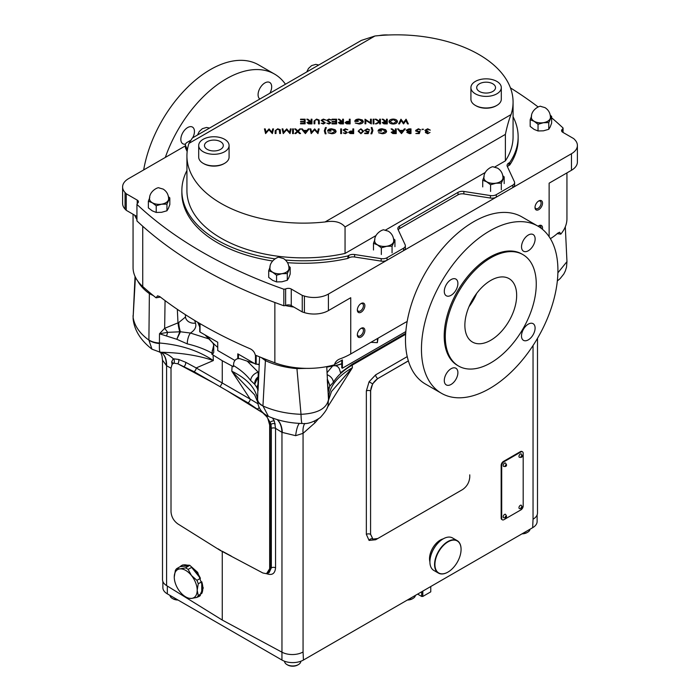 <?xml version="1.0" encoding="UTF-8"?>
<svg xmlns="http://www.w3.org/2000/svg" width="700" height="700" viewBox="0 0 700 700"><rect width="100%" height="100%" fill="white"/><g stroke="black" fill="none" stroke-linecap="round" stroke-linejoin="round"><path stroke-width="1.05" d="M135.406 277.165L133.123 317.371C134.444 325.859 139.711 333.445 148.899 340.113L148.899 339.981A15.199 8.277 0.8 0 0 159.442 343L159.486 333.769L176.811 339.281L187.285 343.875C196.569 346.071 204.768 349.134 211.873 353.08L213.736 345.091L213.736 352.03A5.066 2.922 180 0 1 212.249 354.095L213.08 355.04L213.343 360.561L196.175 367.929L222.259 382.988L222.259 360.727L213.08 355.04M233.371 365.488C240.669 369.863 246.435 374.859 250.679 380.476A8.102 5.871 -36.8 0 1 258.248 372.19L247.275 361.165L240.144 358.759C236.889 358.172 234.763 359.564 233.739 362.933L233.362 366.721L222.259 360.727M405.711 333.331L352.205 364.227L340.55 372.715L339.316 368.786C338.1 366.476 336.254 365.461 333.769 365.75L332.623 365.977L327.058 372.654M341.757 363.869A93.712 54.101 180 0 1 335.536 365.741M207.393 336.28A94.728 54.688 0 0 0 217.726 347.349M335.081 365.68A94.728 54.688 0 0 0 341.757 363.711M197.759 322.297L199.736 327.023M204.907 334.854L212.879 343.017L213.736 345.091M247.275 361.165L254.476 363.466M257.136 364.21L259.219 364.761M326.76 367.15L332.623 365.977M537.495 338.345L537.495 512.995A15.199 8.776 180 0 1 533.041 519.199L532.674 527.686A15.199 8.776 0 0 0 537.128 521.483L537.128 514.92M162.873 581.516L162.873 587.659A15.199 8.776 0 0 0 167.326 593.863L281.942 660.039A15.199 8.776 0 0 0 303.433 660.039L532.674 527.686M415.398 595.394A8.102 4.681 180 0 1 413.044 598.413L413.044 598.413A8.102 4.681 180 0 1 407.82 599.769M412.326 598.824L413.044 598.413L412.326 598.824A7.087 4.095 180 0 1 407.382 600.023M530.014 529.218A8.102 4.681 180 0 1 527.66 532.236L527.66 532.236A8.102 4.681 180 0 1 522.436 533.601M526.942 532.648L527.66 532.236L526.942 532.648A7.087 4.095 180 0 1 521.999 533.846M300.799 661.255L300.799 661.281A8.102 4.681 180 0 1 298.419 664.589L298.419 664.589A8.102 4.681 180 0 1 286.956 664.589A8.102 4.681 180 0 1 284.585 661.281L284.585 661.255M297.701 665L298.419 664.589L297.701 665A7.087 4.095 180 0 1 287.674 665L286.956 664.589M303.433 660.039L303.065 651.98A15.199 8.776 180 0 1 281.96 652.19L222.259 620.051L166.591 585.585A15.199 8.776 180 0 1 162.505 579.6L162.505 360.168L166.591 365.724L166.591 585.585M306.512 368.375L296.94 368.62L301.017 414.304C286.694 413.761 274.006 410.979 262.955 405.956L262.955 405.825A15.199 8.61 -177.3 0 1 257.618 399.674C255.832 388.211 247.231 378.735 231.822 371.227L250.224 399.131L222.259 382.988L220.115 386.706L248.08 402.85A3.036 1.628 120 0 0 250.224 399.131L258.02 403.812M248.08 402.85L261.774 412.221L226.809 390.574M249.287 404.46L257.303 409.08A3.036 1.89 128.1 0 0 259.201 407.33M261.774 412.221L262.885 412.912A3.036 1.864 133.5 0 0 263.051 412.799M262.885 412.912L266.875 416.885L270.148 422.406A3.036 1.671 153.4 0 1 274.365 421.076L272.51 418.04M220.115 386.706L194.031 371.648L177.791 363.781L173.793 363.142L172.148 364.271L171.01 368.078L171.01 511.744C171.386 516.793 173.653 520.835 177.809 523.88L220.115 550.34L262.868 572.985L266.525 573.711L269.666 568.706L269.666 425.031L267.829 418.46M267.382 573.423L268.257 573.064L270.41 568.391L270.148 422.406L271.005 424.375L271.338 428.418A3.036 1.759 180 0 1 275.564 428.374L281.96 432.338L295.645 435.68L303.065 433.344L314.991 422.791L318.29 419.02M266.525 573.711L269.15 572.548L271.338 567.858L270.41 568.391A3.036 1.759 180 0 1 269.666 568.706M222.232 551.233L231.263 556.08M194.031 371.648A3.036 1.873 120 0 0 196.175 367.929L185.64 362.259L178.631 359.441A3.036 1.575 107.6 0 1 177.791 363.781M178.903 364.376L213.859 383.092M191.389 371.026L183.916 366.713A3.036 1.593 112.6 0 0 185.64 362.259M172.742 363.466A3.036 2.555 -1.8 0 0 171.684 361.804L173.232 358.767L178.631 359.441M250.679 380.476L254.686 384.248L257.127 387.914L258.055 390.679L259.595 356.86M326.734 366.625L328.493 399.525C326.69 408.581 317.537 413.507 301.017 414.304A20.265 1.715 91.6 0 0 302.207 423.491C289.949 423.15 278.696 420.796 268.441 416.404L262.955 405.956A15.199 8.269 -179.6 0 1 257.6 400.199L258.248 372.19L258.877 371.866M135.039 276.404L133.123 317.371A20.265 16.17 171.9 0 0 133.236 319.795C134.68 330.75 140.919 340.55 151.961 349.169L148.899 340.113A15.199 8.689 2.8 0 0 159.425 343.516L159.442 343C180.626 344.794 198.59 350.648 213.343 360.561C198.354 355.434 180.653 352.66 160.248 352.24A30.389 24.176 -89.9 0 1 173.232 358.767A3.036 2.616 78.8 0 1 173.793 363.142M211.873 353.08L211.873 354.314M187.285 343.875A8.102 2.887 -76.9 0 1 190.444 333.043L208.521 338.791M327.171 374.736A8.102 6.151 31.7 0 1 333.358 382.287C337.461 375.716 343.761 369.994 352.249 365.12A8.102 4.681 60 0 0 352.205 364.227M502.119 519.619A3.22 1.855 -60 0 1 501.821 519.505A3.22 1.855 -60 0 1 501.156 518.026L501.699 518.341A3.22 1.855 120 0 0 502.364 519.82A3.22 1.855 120 0 0 503.974 519.654L520.914 509.88A3.22 1.855 120 0 0 523.189 505.934L523.189 453.285A3.22 1.855 120 0 0 522.524 451.815A3.22 1.855 120 0 0 520.914 451.972L503.974 461.755A3.22 1.855 120 0 0 501.699 465.692L501.699 518.341M501.699 465.692L501.156 465.377L501.156 518.026M501.156 465.377A3.22 1.855 -60 0 1 503.431 461.44L503.974 461.755M520.914 451.972L520.371 451.657L503.431 461.44M520.371 451.657A3.22 1.855 -60 0 1 521.981 451.5A3.22 1.855 -60 0 1 522.226 451.692M429.914 561.724A18.489 10.675 -60 0 1 429.914 561.619A18.489 10.675 -60 0 1 442.986 538.974L443.161 538.878A15.199 8.776 120 0 0 440.265 540.094A15.199 8.776 120 0 0 429.914 561.811M327.267 407.584L352.398 367.719C336.709 376.775 328.738 387.38 328.493 399.525A20.265 16.826 -0.3 0 1 328.51 400.207L331.502 391.484L352.398 367.719L352.249 365.12L405.65 334.285M372.873 539.079L370.571 534.336L370.571 390.924L372.636 383.854L377.729 378.525A3.036 1.759 60 0 1 375.655 374.85L369.075 381.797L366.354 390.967L366.354 534.38L369.075 540.409L375.655 539.753A3.036 1.759 -120 0 1 375.69 539.359M408.38 360.92L377.808 378.569C373.494 381.588 371.105 385.717 370.65 390.967L370.571 534.336A3.036 1.759 0 0 0 366.354 534.38M370.65 534.371L372.925 539.105L377.808 538.51L462.595 489.554C466.918 486.535 469.306 482.405 469.761 477.155L469.761 474.854M557.891 272.808L566.965 261.625L566.51 267.155L565.364 270.9L563.798 274.033L560.14 278.609L557.34 280.936M460.609 490.7L375.655 539.753M195.501 323.129C196.612 326.83 194.924 330.137 190.444 333.043L180.425 331.765A10.133 2.678 77.7 0 1 178.736 322.551L185.491 317.021L185.675 318.027A10.133 8.286 -19.1 0 0 195.501 323.129L194.705 320.469M222.259 620.051L222.259 551.582L220.369 550.331M262.955 405.825L265.414 360.623L261.196 357.507M297.036 367.832L296.94 368.62A66.054 38.133 180 0 1 265.414 360.623L266.026 359.433M327.416 379.277L330.024 385.805L327.259 379.488L328.116 392.63L329.683 386.382L333.358 382.287M257.6 400.199L257.714 402.089L254.599 394.817L231.822 371.227L232.102 366.021M314.248 421.216A30.389 8.636 -137.9 0 0 314.991 422.791M304.762 423.447A30.389 15.698 -124.8 0 0 303.065 433.344L303.065 651.98M299.338 423.377A30.389 7.219 -92.4 0 0 295.645 435.68M277.322 419.641A30.389 17.281 -66.1 0 1 282.328 432.469M277.13 419.58A30.389 17.57 -63.6 0 1 281.96 432.338L281.96 652.19M266.262 573.554C271.898 575.741 274.995 573.825 275.564 567.814L275.564 428.374L274.365 421.076M328.571 389.392A8.102 7.359 14.3 0 0 327.88 386.514A10.133 4.095 -13.4 0 1 327.801 386.444M329.683 386.382A8.102 7.228 24.8 0 0 327.688 381.351A10.133 6.151 -16.5 0 1 327.521 381.264M258.632 376.95A10.133 7.542 -157 0 1 258.125 377.151L254.686 384.248C254.608 381.054 255.832 378.551 258.344 376.749A10.133 7.709 -149 0 0 258.65 376.635M257.127 387.914A8.102 7.446 -25 0 1 257.95 384.493A10.133 3.736 -165.1 0 0 258.283 384.248M370.65 390.967L370.571 390.924A3.036 1.759 -0 0 0 366.354 390.967M269.666 425.031A3.036 1.759 180 0 0 270.41 424.725L271.005 424.375A3.036 2.047 170 0 1 275.275 423.955M199.43 596.199L203.245 588.009L197.671 572.372L189.683 565.25L182.595 564.988L181.423 565.661A17.728 10.237 60 0 1 188.956 565.854L185.465 567.866L179.996 568.881A16.214 9.362 -120 0 0 174.265 577.036A16.214 9.362 -120 0 0 179.996 591.806A16.214 9.362 -120 0 0 185.727 596.89A16.214 9.362 -120 0 0 191.459 598.421A16.214 9.362 -120 0 0 197.19 590.275A16.214 9.362 -120 0 0 191.459 575.496A16.214 9.362 -120 0 0 179.996 568.881L176.671 568.654A17.728 10.237 -120 0 0 175.332 570.553L174.265 577.036M171.01 368.235L166.591 365.724A30.389 17.483 -56.4 0 0 161.534 352.625M198.258 583.782L201.749 581.77A17.728 10.237 60 0 1 202.825 588.254A17.728 10.237 60 0 1 201.749 593.495L198.258 595.516L197.19 590.275L198.258 583.782A17.728 10.237 -120 0 0 196.928 580.352L191.459 575.496L188.134 569.406A17.728 10.237 -120 0 0 185.465 567.866M185.727 596.89L186.795 597.511A17.728 10.237 -120 0 0 188.134 598.194L191.459 598.421L196.928 597.415A17.728 10.237 -120 0 0 198.258 595.516M196.928 597.415L200.419 595.394A17.728 10.237 60 0 1 199.159 596.374A17.728 10.237 60 0 1 197.68 596.977M153.379 295.627L149.371 293.624A66.054 38.133 180 0 1 137.742 281.024M148.899 339.981L149.371 293.624L149.949 292.784M166.644 335.668L167.65 332.351L159.486 333.769L164.649 328.326L178.736 322.551M133.236 319.795L133.044 315.604M151.961 349.169L160.248 352.24C159.513 351.715 159.241 348.81 159.425 343.516M161.499 352.616A30.389 17.675 -53.8 0 1 166.25 365.453M172.095 364.385L171.684 361.804M165.069 300.606L164.649 328.326A10.133 1.067 55.5 0 1 167.65 332.351L180.425 331.765L176.811 339.281L179.786 331.922A10.133 1.732 77.7 0 1 177.984 322.726L177.327 309.339M220.649 550.384L220.028 550.025M442.986 538.974L443.161 538.878A18.742 10.824 120 0 0 429.914 561.829A18.742 10.824 120 0 0 433.79 570.413L438.445 573.099A18.742 10.824 -60 0 1 435.575 558.075A18.742 10.824 -60 0 1 447.816 541.564A18.742 10.824 -60 0 1 457.188 540.636A18.742 10.824 -60 0 1 461.073 549.211A18.742 10.824 -60 0 1 461.073 549.316M447.816 572.171L448 572.066A18.489 10.675 120 0 0 461.073 549.421A18.489 10.675 120 0 0 448 541.87A18.489 10.675 120 0 0 434.928 564.515A18.489 10.675 120 0 0 448 572.066L447.816 572.171A18.742 10.824 -60 0 1 438.445 573.099M457.188 540.636L452.532 537.95A18.742 10.824 120 0 0 443.161 538.878M176.671 568.654L180.162 566.641A17.728 10.237 60 0 1 181.423 565.661M188.134 569.406L191.625 567.394A17.728 10.237 60 0 1 200.419 578.331L196.928 580.352M180.162 566.641L188.956 565.854M191.625 567.394L200.419 578.331M201.749 581.77L201.749 593.495M178.001 600.023A7.087 4.095 180 0 1 173.058 598.824L172.34 598.413A8.102 4.681 180 0 1 169.986 595.394M177.564 599.769A8.102 4.681 180 0 1 172.34 598.413M519.356 508.576A1.934 1.111 -60 0 1 518.962 507.701A1.934 1.111 -60 0 1 519.803 505.759A1.934 1.111 -60 0 1 521.29 505.234L522.288 506.949C522.436 508.41 521.456 508.952 519.356 508.576M519.356 457.293A1.934 1.111 -60 0 1 518.962 456.409A1.934 1.111 -60 0 1 519.803 454.466A1.934 1.111 -60 0 1 521.29 453.95L522.288 455.665C522.436 457.126 521.456 457.669 519.356 457.293M503.597 517.676A1.934 1.111 -60 0 1 503.204 516.793A1.934 1.111 -60 0 1 504.044 514.85A1.934 1.111 -60 0 1 505.531 514.334L506.52 516.049C506.677 517.51 505.698 518.053 503.597 517.676M503.597 466.392A1.934 1.111 -60 0 1 503.204 465.509A1.934 1.111 -60 0 1 504.044 463.566A1.934 1.111 -60 0 1 505.531 463.05L506.52 464.765C506.677 466.226 505.698 466.769 503.597 466.392M522.191 507.308A0.831 0.481 -60 0 1 521.01 507.981A0.831 0.481 -60 0 1 522.191 507.308M522.191 456.015A0.831 0.481 -60 0 1 521.01 456.698A0.831 0.481 -60 0 1 522.191 456.015M506.424 516.407A0.831 0.481 -60 0 1 505.251 517.081A0.831 0.481 -60 0 1 506.424 516.407M506.424 465.115A0.831 0.481 -60 0 1 505.251 465.798A0.831 0.481 -60 0 1 506.424 465.115M422.809 591.124L422.809 596.444L421.671 596.444L417.629 594.108M422.809 596.444L430.762 591.85L430.762 586.521M421.671 596.444L421.671 591.78M133.061 214.252L133.061 267.523A60.786 35.096 0 0 0 142.73 286.519A440.694 254.432 0 0 0 156.074 297.806L157.57 295.82L159.845 296.642A440.694 254.432 180 0 0 250.154 348.775C252.849 350.07 254.572 352.17 255.299 355.092A440.694 254.432 0 0 0 274.855 362.801A60.786 35.096 0 0 0 334.434 364.814C335.204 362.031 337.015 360.071 339.868 358.942A60.786 35.096 180 0 0 350.735 353.964L404.976 322.648A20.265 11.699 -60 0 1 407.155 321.58M285.442 305.55A60.786 35.096 0 0 0 293.816 307.055L291.261 305.585A4.051 2.336 0 0 0 285.635 305.524L283.832 305.751A445.76 257.355 180 0 1 201.714 268.363A445.76 257.355 180 0 1 136.938 220.946L136.938 204.4A445.76 257.355 0 0 0 283.832 289.214L285.635 288.977A4.051 2.336 180 0 1 291.261 289.039L302.26 295.391A445.76 257.355 0 0 0 304.421 296.074A20.265 11.699 0 0 0 328.405 294.061L571.462 153.737A20.265 11.699 0 0 0 577.395 145.469A20.265 11.699 0 0 0 574.945 139.886A445.76 257.355 0 0 0 573.764 138.644L562.765 132.291A4.051 2.336 180 0 1 561.575 130.638A4.051 2.336 180 0 1 562.651 129.045L563.062 128.004A445.76 257.355 0 0 0 551.644 117.81M136.938 216.492L134.68 215.189A60.786 35.096 0 0 0 136.938 219.476M160.423 297.089L156.074 297.806M566.939 172.891L566.939 218.741A60.786 35.096 180 0 1 560.77 234.141L559.633 232.234L557.76 233.144A60.786 35.096 0 0 1 550.384 238.674M378.061 338.188L377.326 342.659L370.886 342.326M377.326 342.659L377.527 338.494M560.77 234.141L557.226 233.634M538.764 209.633A5.32 3.071 120 0 0 542.526 203.114A5.32 3.071 120 0 0 538.764 200.944L538.764 200.944A5.32 3.071 120 0 0 535.001 207.463A5.32 3.071 120 0 0 538.764 209.633M542.378 229.233A5.32 3.071 120 0 0 538.764 225.759L538.764 225.759A5.32 3.071 120 0 0 538.081 226.231M361.104 337.015A5.32 3.071 120 0 0 364.866 330.505A5.32 3.071 120 0 0 361.104 328.335L361.104 328.335A5.32 3.071 120 0 0 357.341 334.845A5.32 3.071 120 0 0 361.104 337.015M361.104 312.2A5.32 3.071 120 0 0 364.866 305.69A5.32 3.071 120 0 0 361.104 303.511L361.104 303.511A5.32 3.071 120 0 0 357.341 310.03A5.32 3.071 120 0 0 361.104 312.2M577.395 145.469L577.395 162.006A20.265 11.699 180 0 1 571.462 170.284L549.133 183.173L549.133 236.714M350.735 353.964L350.735 297.719L328.405 310.608A20.265 11.699 180 0 1 304.421 312.62A445.76 257.355 180 0 1 302.26 311.938L293.816 307.055M535.019 207.016A4.305 2.485 120 0 0 535.894 208.6A4.305 2.485 120 0 0 538.046 208.39A4.305 2.485 120 0 0 540.864 204.593A4.305 2.485 120 0 0 540.199 201.145A4.305 2.485 120 0 0 538.387 201.189M357.359 334.399A4.305 2.485 120 0 0 358.234 335.991A4.305 2.485 120 0 0 360.386 335.773A4.305 2.485 120 0 0 363.204 331.984A4.305 2.485 120 0 0 362.539 328.527A4.305 2.485 120 0 0 360.727 328.571M357.359 309.584A4.305 2.485 120 0 0 358.234 311.176A4.305 2.485 120 0 0 360.386 310.957A4.305 2.485 120 0 0 363.204 307.169A4.305 2.485 120 0 0 362.539 303.713A4.305 2.485 120 0 0 360.727 303.756M185.395 145.845L128.537 178.666A20.265 11.699 0 0 0 122.605 186.944A20.265 11.699 0 0 0 125.055 192.518A445.76 257.355 0 0 0 126.236 193.769L137.235 200.121A4.051 2.336 180 0 1 138.425 201.775A4.051 2.336 180 0 1 137.349 203.359L136.938 204.4M134.68 215.189L126.236 210.306A445.76 257.355 180 0 1 125.055 209.064A20.265 11.699 180 0 1 122.605 203.481L122.605 186.944M538.169 106.986A445.76 257.355 0 0 0 510.44 87.885M388.308 35A20.265 11.699 0 0 0 379.181 35.586M283.832 305.751L283.832 289.214M302.26 295.391L302.26 311.938M126.236 210.306L126.236 193.769M563.062 128.004L563.062 132.457M562.651 132.221L562.651 129.045M285.635 288.977L285.635 305.524M335.291 362.652L335.291 364.044L342.405 359.931L342.405 368.2L405.842 331.572M341.757 360.299L341.757 367.832L342.405 368.2M237.781 358.601L237.781 353.832L255.465 364.044L255.465 355.162M335.291 364.044A1.015 0.586 180 0 1 334.582 364.21M256.183 355.46L256.183 364.21L259.245 364.21M256.183 364.21A1.015 0.586 180 0 1 255.465 364.044M200.034 323.636L200.034 332.036L217.726 342.248L217.726 350.525L234.92 360.447M200.034 332.036A1.015 0.586 180 0 1 199.736 331.625L199.736 323.461M238.429 358.523L238.429 354.2M502.775 175.691L504.184 176.907L501.314 183.102L495.941 183.234L490.577 184.765L490.577 191.45M490.577 184.765L486.649 181.79L482.72 180.224L482.72 186.909M482.72 180.224L484.155 176.426M501.314 183.102L501.314 189.787M504.184 176.907L504.184 183.593M502.941 176.942A9.625 5.556 180 0 1 502.749 179.305A9.625 5.556 180 0 1 495.941 183.234A9.625 5.556 180 0 1 486.649 181.79A9.625 5.556 180 0 1 483.963 176.942M486.719 181.755A9.529 5.504 0 0 0 497.096 182.945A9.529 5.504 0 0 0 502.985 177.861C502.863 173.617 501.051 170.362 497.534 168.114L493.474 166.95C492.94 165.664 483.411 170.1 483.927 177.861A9.529 5.504 0 0 0 486.719 181.755M393.531 238.761L394.94 239.977L392.061 246.172L386.697 246.304L381.334 247.835L381.334 254.52M381.334 247.835L377.405 244.869L373.476 243.303L373.476 249.987M373.476 243.303L374.911 239.496M392.061 246.172L392.061 252.858M394.94 239.977L394.94 246.662M393.697 240.021A9.625 5.556 180 0 1 393.505 242.375A9.625 5.556 180 0 1 386.697 246.304A9.625 5.556 180 0 1 377.405 244.869A9.625 5.556 180 0 1 374.719 240.021M377.466 244.825A9.529 5.504 0 0 0 387.852 246.015A9.529 5.504 0 0 0 393.733 240.94C393.619 236.688 391.799 233.432 388.29 231.184L384.23 230.02C383.696 228.743 374.168 233.17 374.675 240.94A9.529 5.504 0 0 0 377.466 244.825M166.95 204.094L161.577 204.216L156.214 205.756L152.285 202.781L148.356 201.215L148.356 207.9L152.285 210.866L156.214 212.441L161.577 212.31L166.95 210.779L168.385 208.381L169.82 204.575L169.82 197.899L166.95 204.094L166.95 210.779M156.214 205.756L156.214 212.441M148.356 201.215L149.791 197.418M168.411 196.683L169.82 197.899M168.577 197.934A9.625 5.556 180 0 1 168.385 200.287A9.625 5.556 180 0 1 161.577 204.216A9.625 5.556 180 0 1 152.285 202.781A9.625 5.556 180 0 1 149.599 197.934M152.346 202.746A9.529 5.504 0 0 0 162.732 203.936A9.529 5.504 0 0 0 168.612 198.852C168.499 194.6 166.679 191.354 163.17 189.096L159.11 187.941C158.576 186.655 149.048 191.091 149.564 198.852A9.529 5.504 0 0 0 152.346 202.746M287.297 273.578L281.925 273.7L276.561 275.24L272.632 272.265L268.704 270.699L268.704 277.384L272.632 280.35L276.561 281.916L281.925 281.794L287.297 280.262L288.733 277.865L290.176 274.059L290.176 267.374L287.297 273.578L287.297 280.262M276.561 275.24L276.561 281.916M268.704 270.699L270.139 266.901M288.759 266.166L290.176 267.374M288.934 267.418A9.625 5.556 180 0 1 288.733 269.771A9.625 5.556 180 0 1 281.925 273.7A9.625 5.556 180 0 1 272.632 272.265A9.625 5.556 180 0 1 269.946 267.418M272.703 272.23A9.529 5.504 0 0 0 283.08 273.42A9.529 5.504 0 0 0 288.969 268.336C288.846 264.084 287.035 260.838 283.526 258.58L279.457 257.425C278.924 256.139 269.395 260.575 269.911 268.336A9.529 5.504 0 0 0 272.703 272.23M548.774 122.614L543.401 122.745L538.038 124.276L534.109 121.301L530.18 119.735L530.18 126.42L534.109 129.395L538.038 130.961L543.401 130.83L548.774 129.299L550.209 126.901L551.644 123.104L551.644 116.419L548.774 122.614L548.774 129.299M538.038 124.276L538.038 130.961M530.18 119.735L531.615 115.938M550.235 115.203L551.644 116.419M550.401 116.454A9.625 5.556 180 0 1 550.209 118.816A9.625 5.556 180 0 1 543.401 122.745A9.625 5.556 180 0 1 534.109 121.301A9.625 5.556 180 0 1 531.423 116.454M534.179 121.266A9.529 5.504 0 0 0 544.556 122.456A9.529 5.504 0 0 0 550.436 117.372C550.322 113.129 548.503 109.874 544.994 107.625L540.934 106.461C540.4 105.184 530.871 109.611 531.387 117.372A9.529 5.504 0 0 0 534.179 121.266M541.082 228.218A4.305 2.485 120 0 0 540.199 225.96A4.305 2.485 120 0 0 538.387 226.004M528.334 235.025A9.625 5.556 120 0 0 522.043 243.513A9.625 5.556 120 0 0 523.521 251.221A9.625 5.556 120 0 0 528.334 250.749A9.625 5.556 120 0 0 534.616 242.261A9.625 5.556 120 0 0 533.137 234.553A9.625 5.556 120 0 0 528.334 235.025M528.29 324.144A9.625 5.556 120 0 0 522.008 332.631A9.625 5.556 120 0 0 523.477 340.34A9.625 5.556 120 0 0 528.29 339.868A9.625 5.556 120 0 0 534.581 331.38A9.625 5.556 120 0 0 533.102 323.671A9.625 5.556 120 0 0 528.29 324.144M451.089 368.716A9.625 5.556 120 0 0 444.806 377.195A9.625 5.556 120 0 0 446.285 384.912A9.625 5.556 120 0 0 451.089 384.431A9.625 5.556 120 0 0 457.38 375.953A9.625 5.556 120 0 0 455.901 368.244A9.625 5.556 120 0 0 451.089 368.716M451.089 279.58A9.625 5.556 120 0 0 444.806 288.059A9.625 5.556 120 0 0 446.285 295.767A9.625 5.556 120 0 0 451.089 295.295A9.625 5.556 120 0 0 457.38 286.808A9.625 5.556 120 0 0 455.901 279.099A9.625 5.556 120 0 0 451.089 279.58M490.77 280.438A36.627 21.149 120 0 0 466.839 312.707A36.627 21.149 120 0 0 472.456 342.055A36.627 21.149 120 0 0 490.77 340.244A36.627 21.149 120 0 0 514.692 307.974A36.627 21.149 120 0 0 509.075 278.626A36.627 21.149 120 0 0 490.77 280.438M522.935 254.625L521.859 254.004A64.33 37.144 120 0 0 489.694 257.189A64.33 37.144 120 0 0 447.668 313.88A64.33 37.144 120 0 0 457.529 365.435L458.605 366.056A64.33 37.144 120 0 0 490.77 362.871A64.33 37.144 120 0 0 532.796 306.18A64.33 37.144 120 0 0 522.935 254.625A64.33 37.144 120 0 0 490.77 257.81A64.33 37.144 120 0 0 448.744 314.501A64.33 37.144 120 0 0 458.605 366.056M537.941 226.152L521.964 216.93A96.495 55.711 120 0 0 473.716 221.707A96.495 55.711 120 0 0 410.672 306.74A96.495 55.711 120 0 0 425.469 384.064L441.446 393.286A96.495 55.711 120 0 0 489.694 388.509A96.495 55.711 120 0 0 552.729 303.476A96.495 55.711 120 0 0 537.941 226.152A96.495 55.711 120 0 0 489.694 230.93A96.495 55.711 120 0 0 426.65 315.963A96.495 55.711 120 0 0 441.446 393.286M469.035 306.618A36.627 21.149 120 0 0 476.674 293.387M192.684 137.795A9.625 5.556 120 0 0 192.456 127.085A9.625 5.556 120 0 0 187.644 127.566A9.625 5.556 120 0 0 181.361 136.045A9.625 5.556 120 0 0 182.831 143.763A9.625 5.556 120 0 0 185.518 144.112M269.885 93.223A9.625 5.556 120 0 0 269.692 82.451A9.625 5.556 120 0 0 264.88 82.933A9.625 5.556 120 0 0 258.65 91.228A9.625 5.556 120 0 0 259.875 98.998M165.322 157.43A96.495 55.711 -60 0 1 226.284 78.855A96.495 55.711 -60 0 1 274.531 74.069A96.495 55.711 -60 0 1 285.451 84.236M143.675 169.934A96.495 55.711 -60 0 1 210.306 69.632A96.495 55.711 -60 0 1 258.554 64.846L274.531 74.069M220.553 149.371A9.424 5.442 0 0 0 223.309 145.521A9.424 5.442 0 0 0 217.499 140.499A9.424 5.442 0 0 0 207.226 141.68A9.424 5.442 0 0 0 204.47 145.521A9.424 5.442 0 0 0 210.28 150.544A9.424 5.442 0 0 0 220.553 149.371M476.726 88.13A9.424 5.442 0 0 0 486.552 93.056A9.424 5.442 0 0 0 495.53 87.623A9.424 5.442 0 0 0 495.486 87.106A9.424 5.442 0 0 0 485.669 82.189A9.424 5.442 0 0 0 476.691 87.623A9.424 5.442 0 0 0 476.726 88.13M223.921 163.721L224.639 163.31L223.921 163.721A14.184 8.19 180 0 1 203.857 163.721L203.14 163.31A15.199 8.776 0 0 0 224.639 163.31L224.639 163.31A15.199 8.776 0 0 0 229.084 157.106L229.084 145.521A15.199 8.776 180 0 1 224.639 151.725A15.199 8.776 180 0 1 208.075 153.624A15.199 8.776 180 0 1 198.695 145.521A15.199 8.776 180 0 1 203.149 139.317A15.199 8.776 180 0 1 219.704 137.419A15.199 8.776 180 0 1 229.084 145.521M198.695 145.521L198.695 157.106A15.199 8.776 0 0 0 203.14 163.31M470.916 87.623L470.916 99.199A15.199 8.776 0 0 0 470.977 100.03A15.199 8.776 0 0 0 475.361 105.402A15.199 8.776 0 0 0 496.86 105.402A15.199 8.776 0 0 0 501.305 99.199L501.305 87.623A15.199 8.776 180 0 1 486.824 96.381A15.199 8.776 180 0 1 470.977 88.445A15.199 8.776 180 0 1 470.916 87.623A15.199 8.776 180 0 1 485.389 78.855A15.199 8.776 180 0 1 501.235 86.791A15.199 8.776 180 0 1 501.305 87.623M304.316 121.468L304.316 119.648L300.562 119.648L300.562 119.192L305.121 119.192L305.121 123.821L300.527 123.821L300.527 123.366L304.316 123.366L304.316 121.922L300.562 121.922L300.562 121.468L304.316 121.468L304.316 120.199M496.86 105.402L496.142 105.814A14.184 8.19 180 0 1 476.079 105.814L475.361 105.402M305.121 123.821L300.527 123.821M304.316 123.366L304.316 122.001L300.562 121.922M291.156 128.975L290.019 133.612L286.624 129.806L283.264 133.612L282.109 128.896L282.905 128.896L283.692 132.213L286.729 128.896L289.599 132.23L290.377 128.896L291.156 128.975M311.141 121.345L311.141 119.192L311.946 119.192L311.946 123.909L308.534 123.847L306.924 122.596L309.697 121.345L306.81 119.192L307.799 119.192L310.678 121.345L311.141 121.345L311.141 119.271M309.584 121.345L306.81 119.192M349.326 121.345L349.326 119.192L350.123 119.192L350.123 123.909L346.675 123.839L345.118 122.675L346.71 121.424L349.326 121.345L349.326 119.271M397.434 121.485L397.434 121.572C397.215 123.06 395.824 123.874 393.26 124.023C390.652 123.909 389.226 123.095 388.99 121.59L388.99 121.511C389.217 120.024 390.626 119.21 393.199 119.079C395.771 119.201 397.189 120.006 397.434 121.485C397.215 122.972 395.824 123.795 393.26 123.944C390.652 123.821 389.226 123.016 388.99 121.511M293.396 133.612L292.6 133.612L292.6 128.896L293.396 128.896L293.396 133.612M300.738 128.896L298.183 131.285L300.562 133.525L299.626 133.525L297.71 131.722L295.767 133.525L294.849 133.525L297.238 131.285L294.691 128.896L295.627 128.896L297.71 130.839L299.801 128.896L300.738 128.896L298.226 131.32M300.562 133.525L299.626 133.612L297.71 131.801L295.767 133.612L294.849 133.525M297.194 131.32L294.691 128.896M309.164 128.896L305.375 133.612L301.438 128.896L302.295 128.896L303.555 130.419L307.011 130.419L308.271 128.896L309.164 128.896L305.375 133.525L301.438 128.896M369.766 130.016L367.264 129.211L365.339 130.428L367.22 131.477L368.935 131.232L368.2 133.612L364.726 133.612L364.726 133.088L367.579 133.088L367.981 131.827L367.036 131.994L364.516 130.401L367.316 128.782L369.766 130.016L367.264 129.29L365.339 130.506M367.981 131.906L367.036 131.994M371.192 127.558L372.033 127.558L372.916 130.541L371.805 133.814L370.921 133.814L372.102 130.515L371.192 127.558L372.102 130.594M382.078 129.22L378.971 130.673L381.526 130.673L381.526 131.119L378.07 131.119C378.21 129.64 379.549 128.861 382.095 128.782L385.621 129.657L386.619 131.294C386.339 132.816 384.877 133.63 382.217 133.726L378.543 132.746L382.191 133.184L385.779 131.224L382.078 129.22L378.971 130.751M385.779 131.303L382.078 129.308M381.526 131.119L378.07 131.119M395.412 131.049L395.412 128.896L396.209 128.896L396.209 133.612L392.805 133.551L391.195 132.3L393.96 131.049L391.081 128.896L392.07 128.896L394.949 131.049L395.412 131.049L395.412 128.975M393.855 131.049L391.081 128.896M511.044 114.581A116.506 67.261 0 0 0 513.074 102.095A116.506 67.261 0 0 0 374.938 35.998L188.956 143.377A116.506 67.261 0 0 0 186.926 155.864A116.506 67.261 0 0 0 325.062 221.961L511.044 114.581C509.04 119.429 507.159 126.035 505.383 134.391L505.383 160.869A116.506 67.261 0 0 0 513.074 136.841L513.074 102.095M430.299 130.139L427.648 129.229L425.723 130.244L428.067 131.25L426.204 132.449L427.683 133.192L430.027 132.457L427.683 133.726L425.373 132.528L426.405 131.504L424.926 130.279L427.665 128.782L430.299 130.139L427.648 129.316L425.723 130.322M426.405 131.582L425.451 131.189M428.067 131.679L426.204 132.536M423.439 129.281L422.091 129.202L423.439 129.281M420.884 130.016L418.39 129.211L416.465 130.428L418.346 131.477L420.061 131.232L419.317 133.525L415.844 133.525L418.705 133.088L419.099 131.827L418.154 131.915L415.642 130.401L418.434 128.782L420.884 130.016L418.39 129.29L416.465 130.506M420.061 131.232L419.317 133.612L415.844 133.525M419.099 131.906L415.817 131.093L415.642 130.401M407.864 131.504L406.184 130.226L408.783 128.896L410.988 128.896L410.988 133.525L406.831 132.396L407.864 131.425L406.184 130.226M405.274 128.896L401.485 133.612L397.547 128.896L398.414 128.896L399.674 130.419L403.13 130.419L404.381 128.896L405.274 128.896L401.485 133.525L397.547 128.896M363.624 131.215L360.929 133.726L358.155 131.215L360.929 128.782L363.624 131.215L360.929 133.648L358.155 131.215M331.572 129.22L328.466 130.673L331.03 130.673L331.03 131.119L327.565 131.119C327.705 129.64 329.053 128.861 331.599 128.782L335.116 129.657L336.123 131.294C335.842 132.816 334.373 133.63 331.713 133.726L328.046 132.746L331.695 133.184L335.274 131.224L331.572 129.22L328.466 130.751M335.274 131.303L331.572 129.308M331.03 131.119L327.565 131.119M326.314 127.558L325.132 130.778L326.043 133.814L325.203 133.814L324.328 130.83L325.43 127.558L326.314 127.558L325.132 130.856M319.104 128.975L317.966 133.612L314.571 129.806L311.211 133.612L310.065 128.896L310.852 128.896L311.64 132.213L314.676 128.896L317.555 132.23L318.334 128.896L319.104 128.975M273.49 128.975L272.352 133.612L268.957 129.806L265.598 133.612L264.451 128.896L265.239 128.896L266.026 132.213L269.062 128.896L271.933 132.23L272.72 128.896L273.49 128.975M408.345 123.909L407.523 123.909L405.886 120.566L403.594 123.909L401.152 120.566L399.49 123.909L398.668 123.821L400.969 119.192L403.506 122.692L406.079 119.192L408.345 123.909M386.47 121.345L386.47 119.192L387.275 119.192L387.275 123.909L383.863 123.847L382.261 122.596L385.026 121.345L382.148 119.192L383.136 119.192L386.015 121.345L386.47 121.345L386.47 119.271M384.921 121.345L382.148 119.192M375.06 119.192L376.119 119.192L379.645 121.354L379.645 119.192L380.459 119.192L380.459 123.909L379.645 123.909L379.645 122.089L375.358 123.909L379.216 121.747L375.06 119.192L379.137 121.782M379.645 122.168L376.442 123.909M379.645 121.354L379.645 119.271M373.922 123.909L373.126 123.909L373.126 119.192L373.922 119.192L373.922 123.909M371.306 123.821L365.803 120.278L365.803 123.821L365.015 123.821L365.015 119.192L370.484 122.692L370.484 119.192L371.306 119.192L371.306 123.909L365.803 120.365M365.803 123.821L365.015 123.821M352.852 131.049L352.852 128.896L353.658 128.896L353.658 133.612L350.21 133.543L348.644 132.379L350.245 131.127L352.852 131.049L352.852 129.815M347.83 129.763L345.485 129.229L344.006 130.016L347.322 132.554L345.38 133.726L343.271 132.886L345.398 133.166L346.491 132.58L343.14 130.025L345.406 128.782L347.83 129.763L345.065 129.343L344.006 130.104M358.803 119.516L355.688 120.969L358.251 120.969L358.251 121.415L354.795 121.415C354.935 119.936 356.274 119.157 358.82 119.079L362.346 119.954L363.344 121.511C363.064 123.034 361.602 123.839 358.942 123.944L355.267 123.043L358.916 123.48L362.504 121.52L358.803 119.516L355.688 121.047M362.504 121.599L361.165 120.05L358.803 119.604M358.251 121.415L354.795 121.415M342.624 121.345L342.624 119.192L343.429 119.192L343.429 123.909L340.016 123.847L338.406 122.596L341.18 121.345L338.293 119.192L339.29 119.192L342.169 121.345L342.624 121.345L342.624 119.271M341.066 121.345L338.293 119.192M336.604 123.909L332.01 123.909L332.01 123.366L335.808 123.366L335.808 122.001L332.045 122.001L332.045 121.468L335.808 121.468L335.808 119.735L332.045 119.735L332.045 119.192L336.604 119.192L336.604 123.909M331.415 120.059L329.07 119.525L327.582 120.312L330.908 122.85L328.956 123.944L326.856 123.183L328.974 123.462L330.076 122.876L326.716 120.321L328.991 119.079L331.415 120.059L329.07 119.612L327.582 120.4M330.908 122.85L328.956 124.023L326.856 123.183M330.076 122.955L326.716 120.321M325.806 120.059L323.461 119.525L321.974 120.312L325.299 122.85L323.348 123.944L321.248 123.183L323.365 123.462L324.467 122.876L321.108 120.321L323.382 119.079L325.806 120.059L323.461 119.612L321.974 120.4M325.299 122.85L323.348 124.023L321.248 123.183M324.467 122.955L321.108 120.321M318.5 120.409L316.645 119.516L314.904 120.304L314.825 123.821L314.029 123.821L314.029 121.03L316.601 119.079L319.191 120.05L319.34 123.909L318.535 123.909L318.5 120.409L316.645 119.604L314.904 120.383L314.825 121.109M318.535 121.109L318.5 120.487M314.825 123.821L314.029 123.821M370.484 122.692L370.484 119.639M279.641 130.112L277.777 129.22L276.045 130.008L275.966 133.525L275.161 133.525L275.161 130.734L277.734 128.782L280.324 129.754L280.473 133.525L279.676 133.525L279.291 129.684L277.777 129.308L276.045 130.086L275.966 130.812M188.956 143.377L192.369 137.979L361.392 40.39L374.938 35.998M186.926 155.864L186.926 190.601A116.506 67.261 0 0 0 345.056 253.435L375.979 235.576M505.383 134.391L345.056 226.957L345.056 253.435M345.056 226.957C340.9 222.014 334.241 220.343 325.062 221.961M385.42 230.125L485.231 172.498M494.673 167.055L505.383 160.869M410.2 131.127L410.2 129.351L407.015 130.218L408.328 131.066L410.2 131.127L410.2 129.43L407.015 130.296M425.451 131.101L424.926 130.279M430.027 132.457L427.683 133.726M427.683 133.648L425.373 132.449M423.439 129.202L422.765 129.675M422.765 129.588L422.091 129.202M410.2 133.079L410.2 131.591L407.662 132.396L410.2 133.079L410.2 131.67L407.662 132.475M410.988 133.525L409.404 133.612L406.831 132.396M400.024 130.865L401.389 132.545L402.771 130.865L400.024 130.865M402.701 130.952L400.094 130.952M396.209 133.525L392.805 133.464L391.195 132.3M395.412 133.079L395.412 131.504L392.026 132.3L395.412 133.079L395.412 131.582L392.026 132.379M386.619 131.215C386.339 132.737 384.877 133.543 382.217 133.648L382.217 133.726M382.217 133.648L378.543 132.746M372.916 130.454L371.805 133.814M371.805 133.735L370.921 133.735M368.935 131.232L368.2 133.612M368.2 133.525L364.726 133.525M367.036 131.915L364.516 130.401M362.863 131.197L360.902 129.202L359.205 130.008L358.908 131.197L360.902 133.201L362.863 131.197M362.863 131.285L360.902 129.281L359.205 130.095L358.908 131.285M353.658 133.525L350.21 133.455L348.644 132.291M352.852 133.079L352.852 131.504L349.475 132.291L352.852 133.079L352.852 131.582L349.475 132.379M345.984 131.976L343.14 130.025M346.491 132.659L345.984 132.055M347.322 132.554L345.38 133.726M345.38 133.648L343.271 132.886M341.504 128.896L341.504 133.612L340.707 133.612L340.707 128.896L341.504 128.896M341.504 133.525L340.707 133.525M336.123 131.215C335.842 132.737 334.373 133.543 331.713 133.648L331.713 133.726M331.713 133.648L328.046 132.746M326.043 133.735L325.203 133.814M325.203 133.735L324.328 130.83M319.104 128.896L317.966 133.525L314.571 129.727L311.211 133.612M311.211 133.525L310.065 128.896M303.905 130.865L305.27 132.545L306.652 130.865L303.905 130.865M306.582 130.952L303.975 130.952M293.396 133.525L292.6 133.525M291.156 128.896L290.019 133.525L286.624 129.727L283.264 133.612M283.264 133.525L282.109 128.896M280.473 133.525L279.676 133.525M275.161 133.525L275.966 133.525M279.676 130.812L279.641 130.191M273.49 128.896L272.352 133.525L268.957 129.727L265.598 133.612M265.598 133.525L264.451 128.896M408.345 123.821L407.523 123.821L405.886 120.487L403.428 123.821L401.152 120.487L399.49 123.909M399.49 123.821L398.668 123.821M393.225 123.489L396.602 121.485L393.225 119.525L389.821 121.511L393.225 123.489M396.602 121.572L393.225 119.612L389.821 121.59M387.275 123.821L383.863 123.76L382.261 122.596M386.47 123.375L386.47 121.8L383.092 122.596L386.47 123.375L386.47 121.879L383.092 122.675M376.442 123.821L375.358 123.821M380.459 123.821L379.645 123.821M373.922 123.821L373.126 123.821M358.942 123.944L355.267 123.043M363.344 121.511L363.344 121.59C363.064 123.112 361.602 123.926 358.942 124.023M350.123 123.821L346.675 123.751L345.118 122.587M349.326 123.375L349.326 121.8L345.94 122.587L349.326 123.375L349.326 121.879L345.94 122.675M343.429 123.821L340.016 123.76L338.406 122.596M342.624 123.375L342.624 121.8L339.246 122.596L342.624 123.375L342.624 121.879L339.246 122.675M335.808 121.468L335.808 119.648L332.045 119.648M335.808 123.366L335.808 121.922L332.045 121.922M336.604 123.821L332.01 123.821M319.34 123.821L318.535 123.821M311.946 123.821L308.534 123.76L306.924 122.596M311.141 123.375L311.141 121.8L307.755 122.596L311.141 123.375L311.141 121.879L307.755 122.675M300.562 119.648L304.316 119.735M190.102 140.648L187.18 142.336A6.081 3.509 0 0 0 185.395 144.812A6.081 3.509 0 0 0 185.605 145.722L187.425 149.651M186.926 170.555A121.572 70.192 0 0 0 181.86 190.601A121.572 70.192 0 0 0 274.934 258.834M285.442 260.024A121.572 70.192 0 0 0 347.882 255.938L348.749 255.43A6.081 3.509 180 0 1 354.62 254.529L354.62 257.005L381.176 261.118L381.176 258.632L354.62 254.529M381.176 258.632A6.081 3.509 0 0 0 387.047 257.723L387.047 260.207L403.576 250.661L403.576 248.185L387.047 257.723M403.576 248.185A6.081 3.509 0 0 0 405.352 245.7A6.081 3.509 0 0 0 405.151 244.79L398.029 229.46A6.081 3.509 180 0 1 397.828 228.55A6.081 3.509 180 0 1 399.604 226.074L457.992 192.36A6.081 3.509 180 0 1 463.864 191.45L490.42 195.562A6.081 3.509 0 0 0 496.291 194.653L512.82 185.106A6.081 3.509 0 0 0 514.605 182.63A6.081 3.509 0 0 0 514.395 181.72L507.281 166.39A6.081 3.509 180 0 1 507.071 165.48A6.081 3.509 180 0 1 508.847 162.995L509.722 162.496A121.572 70.192 0 0 0 518.14 136.841A121.572 70.192 0 0 0 513.074 116.786M508.847 162.995L508.847 165.48L509.722 164.981A121.572 70.192 0 0 0 518.14 139.317L518.14 136.841M509.722 162.496L509.722 164.981M347.882 255.938L347.882 258.414L348.749 257.915L348.749 255.43M187.171 151.567L185.605 148.207A6.081 3.509 180 0 1 185.395 147.298L185.395 144.812M508.847 165.48A6.081 3.509 0 0 0 507.448 166.749M514.605 182.63L514.605 185.106A6.081 3.509 180 0 1 512.82 187.591L496.291 197.138A6.081 3.509 180 0 1 490.42 198.039L463.864 193.935A6.081 3.509 0 0 0 457.992 194.845L457.992 192.36M399.604 226.074L399.604 228.55L457.992 194.845M399.604 228.55A6.081 3.509 0 0 0 398.204 229.819M405.352 245.7L405.352 248.185A6.081 3.509 180 0 1 403.576 250.661M387.047 260.207A6.081 3.509 180 0 1 381.176 261.118M354.62 257.005A6.081 3.509 0 0 0 348.749 257.915M181.86 190.601L181.86 193.086A121.572 70.192 0 0 0 272.545 260.969M287.499 262.666A121.572 70.192 0 0 0 347.882 258.414M266.875 416.885L267.794 416.106M220.115 550.165L218.155 548.861M533.041 519.199L533.041 345.537M375.655 374.85L407.234 356.615M369.075 381.797L372.636 383.854M369.075 540.409A3.036 2.485 120 0 1 372.636 538.956M377.808 378.569L408.354 360.85M271.338 428.418L271.338 567.858A3.036 1.759 180 0 1 275.564 567.814M212.249 354.095L212.249 350.525M281.942 652.181L281.942 660.039M167.326 586.04L167.326 593.863M274.855 362.801L274.855 302.488M142.73 286.519L142.73 226.249M377.606 338.45L377.457 342.186M571.462 170.284L571.462 153.737M328.405 310.608L328.405 294.061M304.421 312.62L304.421 296.074M125.055 209.064L125.055 192.518M137.235 203.639L137.235 200.121M291.261 289.039L291.261 305.585M490.42 198.039L490.42 195.562M463.864 191.45L463.864 193.935M512.82 187.591L512.82 185.106M496.291 194.653L496.291 197.138M185.605 145.722L185.605 148.207M565.303 226.818L566.965 261.625M328.51 400.207C327.425 404.574 330.671 406.175 320.233 417.576C313.442 422.214 307.431 424.183 302.207 423.491M268.441 416.404C265.116 414.759 258.58 410.707 257.714 402.089M199.701 596.059L199.159 596.374M160.633 352.371L161.989 355.871L162.505 360.168M159.626 352.205L161.298 352.459M185.369 314.65L185.491 317.021M501.821 519.505L502.364 519.82M521.981 451.5L522.524 451.815M197.514 135.013L199.246 131.521L202.361 128.669L206.57 127.453L209.536 128.065M306.757 71.934L308.49 68.451L311.614 65.599L315.814 64.374L318.78 64.995"/></g></svg>
